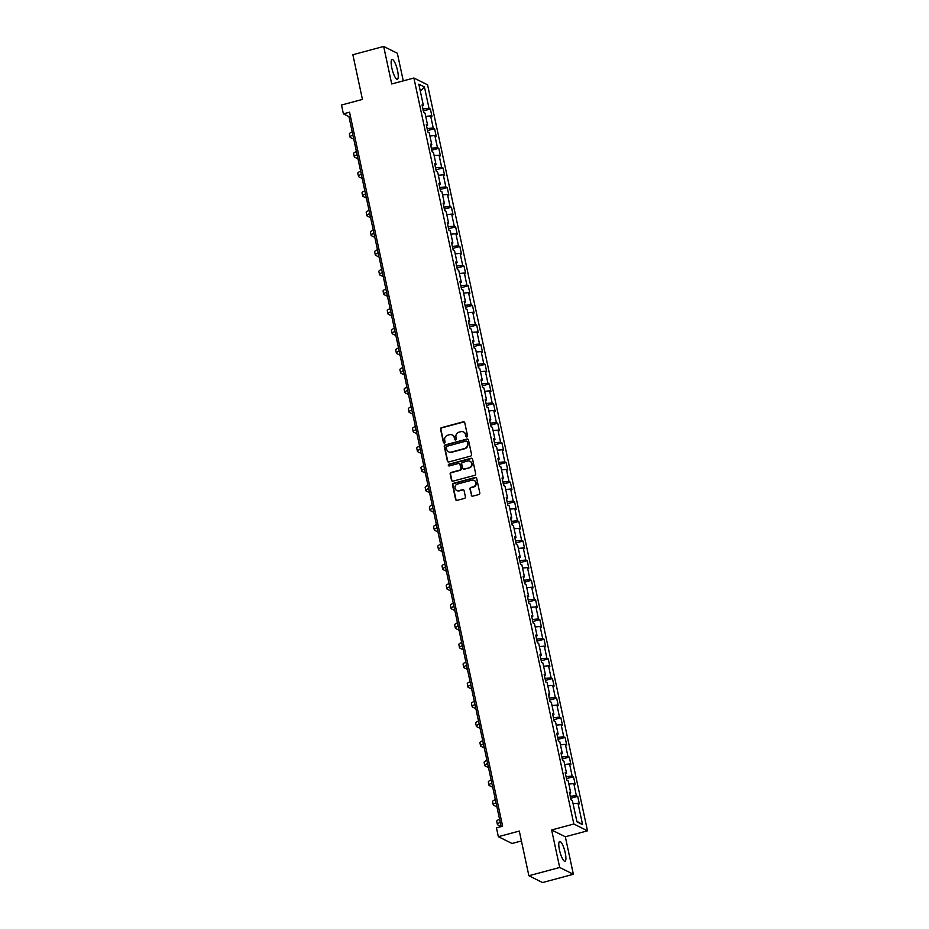 <?xml version="1.0" encoding="UTF-8"?>
<svg xmlns="http://www.w3.org/2000/svg" width="929" height="929" viewBox="0 0 929 929"><rect width="100%" height="100%" fill="white"/><g stroke="black" fill="none" stroke-linecap="round" stroke-linejoin="round"><path stroke-width="1.39" d="M466.904 436.944A0.906 0.859 -63.6 0 0 467.566 435.852L464.755 422.73A1.289 1.219 -63.6 0 0 463.281 421.812L441.507 427.654A1.289 1.219 -63.6 0 0 440.567 429.221L443.377 442.343A0.906 0.859 -63.6 0 0 444.41 442.982A0.906 0.859 -63.6 0 0 445.072 441.89L444.701 440.195A4.134 3.925 -63.6 0 1 447.732 435.202L449.543 434.714A4.134 3.925 -63.6 0 1 454.258 437.629L454.629 439.324A0.906 0.859 -63.6 0 0 455.651 439.963A0.906 0.859 -63.6 0 0 456.313 438.871L455.953 437.176A4.134 3.925 -63.6 0 1 458.972 432.182L460.796 431.695A4.134 3.925 -63.6 0 1 465.51 434.609L465.87 436.305A0.906 0.859 -63.6 0 0 466.904 436.944M565.227 852.799A10.254 2.462 75 0 0 559.688 841.465A10.254 2.462 75 0 0 559.455 849.93A10.254 2.462 75 0 0 564.995 861.264A10.254 2.462 75 0 0 565.227 852.799M397.577 70.801A10.254 2.462 75 0 0 392.038 59.456A10.254 2.462 75 0 0 391.817 67.933A10.254 2.462 75 0 0 397.357 79.267A10.254 2.462 75 0 0 397.577 70.801M471.282 495.262A1.289 1.219 -63.6 0 0 472.756 496.167L478.865 494.53A1.289 1.219 -63.6 0 0 479.817 492.974L476.682 478.389A1.289 1.219 -63.6 0 0 475.207 477.483L453.445 483.324A1.289 1.219 -63.6 0 0 452.493 484.892L455.616 499.465A1.289 1.219 -63.6 0 0 457.091 500.383L464.477 498.397A1.289 1.219 -63.6 0 0 465.417 496.841L464.082 490.593A1.289 1.219 -63.6 0 0 462.607 489.688L458.949 490.663A3.449 3.275 -63.6 0 1 454.955 487.051A3.449 3.275 -63.6 0 1 457.532 484.055L471.862 480.212A3.449 3.275 -63.6 0 1 475.857 483.823A3.449 3.275 -63.6 0 1 473.279 486.819L470.887 487.458A1.289 1.219 -63.6 0 0 469.946 489.026L471.653 495.447A1.289 1.219 -63.6 0 0 472.118 496.167M403.267 80.858L397.345 53.255L383.677 46.45L352.869 54.718L362.449 99.415L341.5 105.035L343.393 113.849L349.548 112.188L502.624 826.218L496.458 827.867L498.35 836.681L512.03 843.486L521.424 840.966M559.688 867.477L573.367 874.282L565.32 836.762L551.64 829.969L559.688 867.477L528.88 875.745L519.299 831.06L498.35 836.681M551.64 829.969L573.832 824.011L413.893 78.013L427.572 84.806L587.5 830.816L573.832 824.011M383.677 46.45L391.713 83.958L413.893 78.013M470.631 456.104A1.289 1.219 -63.6 0 0 471.572 454.548L468.448 439.963A1.289 1.219 -63.6 0 0 466.973 439.057L445.2 444.898A1.289 1.219 -63.6 0 0 444.259 446.454L447.383 461.039A1.289 1.219 -63.6 0 0 448.858 461.945L470.631 456.104M472.571 459.181L475.694 473.755A1.289 1.219 -63.6 0 1 474.754 475.323L452.98 481.164A1.289 1.219 -63.6 0 1 451.506 480.247L450.159 474.011A1.289 1.219 -63.6 0 1 451.111 472.455L459.936 470.086A1.289 1.219 -63.6 0 0 460.889 468.518L459.994 464.384A1.289 1.219 -63.6 0 0 458.52 463.466L449.322 465.94A0.906 0.859 -63.6 0 1 448.289 464.988A0.906 0.859 -63.6 0 1 448.962 464.21L471.096 458.264A1.289 1.219 -63.6 0 1 472.571 459.181M573.367 874.282L542.559 882.55L528.88 875.745M577.722 796.374L576.375 795.7L573.785 783.611L575.132 784.285L573.518 776.737L572.159 776.063L569.57 763.975L570.929 764.648L569.303 757.089L567.956 756.427L565.366 744.338L566.713 745.012L565.099 737.452L563.74 736.79L561.151 724.701L562.498 725.375L560.884 717.815L559.537 717.142L556.947 705.065L558.294 705.726L556.668 698.178L555.321 697.505L552.732 685.428L554.079 686.09L552.465 678.542L551.118 677.868L548.528 665.779L549.875 666.453L548.249 658.905L546.902 658.231L544.313 646.143L545.66 646.816L544.046 639.268L542.699 638.595L540.109 626.506L541.456 627.18L539.83 619.631L538.483 618.958L535.894 606.869L537.241 607.543L535.627 599.983L534.28 599.321L531.678 587.233L533.037 587.906L531.411 580.346L530.064 579.684L527.475 567.596L528.822 568.269L527.207 560.71L525.849 560.036L523.259 547.959L524.618 548.621L522.992 541.073L521.645 540.399L519.056 528.322L520.403 528.984L518.788 521.436L517.43 520.763L514.84 508.674L516.187 509.347L514.573 501.799L513.226 501.126L510.636 489.037L511.984 489.711L510.358 482.163L509.011 481.489L506.421 469.4L507.768 470.074L506.154 462.526L504.807 461.852L502.217 449.764L503.564 450.437L501.939 442.878L500.592 442.216L498.002 430.127L499.349 430.801L497.735 423.241L496.388 422.567L493.798 410.49L495.145 411.164L493.52 403.604L492.173 402.931L489.583 390.854L490.93 391.515L489.316 383.967L487.969 383.294L485.368 371.217L486.726 371.879L485.101 364.331L483.754 363.657L481.164 351.568L482.511 352.242L480.897 344.694L479.538 344.02L476.949 331.932L478.296 332.605L476.682 325.057L475.334 324.384L472.745 312.295L474.092 312.968L472.478 305.409L471.119 304.747L468.53 292.658L469.877 293.332L468.262 285.772L466.915 285.11L464.326 273.021L465.673 273.695L464.047 266.135L462.7 265.462L460.11 253.385L461.458 254.058L459.843 246.499L458.496 245.825L455.907 233.748L457.254 234.41L455.628 226.862L454.281 226.188L451.691 214.111L453.038 214.773L451.424 207.225L450.077 206.552L447.488 194.463L448.835 195.136L447.209 187.588L445.862 186.915L443.272 174.826L444.619 175.5L443.005 167.952L441.658 167.278L439.057 155.189L440.416 155.863L438.79 148.303L437.443 147.641L434.853 135.553L436.2 136.226L434.586 128.666L433.228 128.005L430.638 115.916L431.985 116.59L430.371 109.03L429.024 108.356L424.437 86.966L418.816 84.167L423.403 105.569L422.056 104.896L423.67 112.455L425.029 113.117L427.619 125.206L426.272 124.532L427.886 132.092L429.233 132.754L431.822 144.843L430.475 144.169L432.101 151.729L433.448 152.402L436.038 164.479L434.691 163.806L436.305 171.366L437.652 172.039L440.241 184.116L438.894 183.454L440.52 191.002L441.867 191.676L444.457 203.765L443.11 203.091L444.724 210.639L446.071 211.313L448.661 223.401L447.313 222.728L448.939 230.276L450.286 230.949L452.876 243.038L451.529 242.364L453.143 249.913L454.49 250.586L457.091 262.675L455.733 262.001L457.358 269.561L458.705 270.223L461.295 282.311L459.948 281.638L461.562 289.198L462.921 289.86L465.51 301.948L464.152 301.275L465.777 308.834L467.124 309.508L469.714 321.585L468.367 320.923L469.981 328.471L471.34 329.145L473.929 341.222L472.582 340.56L474.196 348.108L475.543 348.781L478.133 360.87L476.786 360.197L478.412 367.745L479.759 368.418L482.348 380.507L481.001 379.833L482.615 387.381L483.963 388.055L486.552 400.144L485.205 399.47L486.831 407.018L488.178 407.692L490.767 419.78L489.42 419.107L491.035 426.666L492.382 427.328L494.971 439.417L493.624 438.743L495.25 446.303L496.597 446.965L499.187 459.054L497.839 458.38L499.454 465.94L500.801 466.613L503.402 478.69L502.043 478.029L503.669 485.577L505.016 486.25L507.606 498.327L506.259 497.665L507.873 505.213L509.231 505.887L511.821 517.976L510.462 517.302L512.088 524.85L513.435 525.524L516.025 537.612L514.678 536.939L516.292 544.487L517.65 545.16L520.24 557.249L518.893 556.576L520.507 564.124L521.854 564.797L524.444 576.886L523.097 576.212L524.722 583.772L526.069 584.434L528.659 596.523L527.312 595.849L528.926 603.409L530.273 604.082L532.863 616.159L531.516 615.486L533.141 623.045L534.489 623.719L537.078 635.796L535.731 635.134L537.345 642.682L538.692 643.356L541.282 655.433L539.935 654.771L541.561 662.319L542.908 662.992L545.497 675.081L544.15 674.408L545.764 681.956L547.111 682.629L549.713 694.718L548.354 694.044L549.98 701.592L551.327 702.266L553.916 714.355L552.569 713.681L554.183 721.241L555.542 721.903L558.132 733.991L556.773 733.318L558.399 740.877L559.746 741.539L562.335 753.628L560.988 752.954L562.602 760.514L563.961 761.188L566.551 773.265L565.204 772.591L566.818 780.151L568.165 780.824L570.754 792.901L569.407 792.24L571.033 799.788L572.38 800.461L576.967 821.863L582.588 824.65L577.989 803.248L579.348 803.922L577.722 796.374L570.696 798.255M570.267 796.258L576.375 795.7M568.862 784.064L573.785 783.611M570.754 792.901L569.686 793.54M566.063 776.621L572.159 776.063M564.658 764.428L569.57 763.975M566.551 773.265L565.482 773.903M561.848 756.984L567.956 756.427M560.442 744.791L565.366 744.338M562.335 753.628L561.267 754.267M557.644 737.347L563.74 736.79M556.227 725.154L561.151 724.701M558.132 733.991L557.063 734.63M553.429 717.711L559.537 717.142M552.023 705.517L556.947 705.065M553.916 714.355L552.848 714.993M549.225 698.074L555.321 697.505M547.808 685.869L552.732 685.428M549.713 694.718L548.644 695.356M545.009 678.425L551.118 677.868M543.604 666.232L548.528 665.779M545.497 675.081L544.429 675.708M540.806 658.789L546.902 658.231M539.389 646.596L544.313 646.143M541.282 655.433L540.213 656.071M536.59 639.152L542.699 638.595M535.185 626.959L540.109 626.506M537.078 635.796L536.01 636.435M532.375 619.515L538.483 618.958M530.97 607.322L535.894 606.869M532.863 616.159L531.794 616.798M528.171 599.879L534.28 599.321M526.766 587.685L531.678 587.233M528.659 596.523L527.591 597.161M523.956 580.242L530.064 579.684M522.551 568.049L527.475 567.596M524.444 576.886L523.375 577.524M519.752 560.605L525.849 560.036M518.347 548.412L523.259 547.959M520.24 557.249L519.172 557.888M515.537 540.968L521.645 540.399M514.132 528.764L519.056 528.322M516.025 537.612L514.956 538.251M511.333 521.32L517.43 520.763M509.916 509.127L514.84 508.674M511.821 517.976L510.753 518.603M507.118 501.683L513.226 501.126M505.713 489.49L510.636 489.037M507.606 498.327L506.537 498.966M502.914 482.046L509.011 481.489M501.497 469.853L506.421 469.4M503.402 478.69L502.334 479.329M498.699 462.41L504.807 461.852M497.294 450.217L502.217 449.764M499.187 459.054L498.118 459.692M494.495 442.773L500.592 442.216M493.078 430.58L498.002 430.127M494.971 439.417L493.903 440.056M490.28 423.136L496.388 422.567M488.875 410.943L493.798 410.49M490.767 419.78L489.699 420.419M486.064 403.5L492.173 402.931M484.659 391.306L489.583 390.854M486.552 400.144L485.484 400.782M481.861 383.851L487.969 383.294M480.456 371.658L485.368 371.217M482.348 380.507L481.28 381.145M477.645 364.214L483.754 363.657M476.24 352.021L481.164 351.568M478.133 360.87L477.065 361.497M473.442 344.578L479.538 344.02M472.037 332.385L476.949 331.932M473.929 341.222L472.861 341.86M469.226 324.941L475.334 324.384M467.821 312.748L472.745 312.295M469.714 321.585L468.646 322.224M465.023 305.304L471.119 304.747M463.606 293.111L468.53 292.658M465.51 301.948L464.442 302.587M460.807 285.667L466.915 285.11M459.402 273.474L464.326 273.021M461.295 282.311L460.227 282.95M456.603 266.031L462.7 265.462M455.187 253.838L460.11 253.385M457.091 262.675L456.023 263.313M452.388 246.394L458.496 245.825M450.983 234.201L455.907 233.748M452.876 243.038L451.808 243.677M448.184 226.746L454.281 226.188M446.768 214.553L451.691 214.111M448.661 223.401L447.592 224.04M443.969 207.109L450.077 206.552M442.564 194.916L447.488 194.463M444.457 203.765L443.388 204.392M439.754 187.472L445.862 186.915M438.349 175.279L443.272 174.826M440.241 184.116L439.173 184.755M435.55 167.835L441.658 167.278M434.145 155.642L439.057 155.189M436.038 164.479L434.969 165.118M431.335 148.199L437.443 147.641M429.93 136.006L434.853 135.553M431.822 144.843L430.754 145.481M427.131 128.562L433.228 128.005M425.714 116.369L430.638 115.916M427.619 125.206L426.55 125.845M422.916 108.925L429.024 108.356M420.338 91.286L424.437 86.966M423.403 105.569L422.335 106.208M565.32 836.762L587.5 830.816M343.393 113.849L348.932 116.601L501.149 826.613M576.828 821.236L582.588 824.65M573.077 803.701L577.989 803.248M350.407 116.206L348.932 116.601M423.345 110.923L430.371 109.03M427.561 130.559L434.586 128.666M431.764 150.196L438.79 148.303M435.98 169.833L443.005 167.952M440.183 189.47L447.209 187.588M444.399 209.106L451.424 207.225M448.602 228.743L455.628 226.862M452.818 248.391L459.843 246.499M457.033 268.028L464.047 266.135M461.237 287.665L468.262 285.772M465.452 307.302L472.478 305.409M469.656 326.938L476.682 325.057M473.871 346.575L480.897 344.694M478.075 366.212L485.101 364.331M482.29 385.849L489.316 383.967M486.494 405.497L493.52 403.604M490.709 425.134L497.735 423.241M494.913 444.77L501.939 442.878M499.128 464.407L506.154 462.526M503.344 484.044L510.358 482.163M507.548 503.681L514.573 501.799M511.763 523.317L518.788 521.436M515.967 542.954L522.992 541.073M520.182 562.602L527.207 560.71M524.386 582.239L531.411 580.346M528.601 601.876L535.627 599.983M532.805 621.513L539.83 619.631M537.02 641.149L544.046 639.268M541.224 660.786L548.249 658.905M545.439 680.423L552.465 678.542M549.654 700.06L556.668 698.178M553.858 719.708L560.884 717.815M558.074 739.345L565.099 737.452M562.277 758.981L569.303 757.089M566.493 778.618L573.518 776.737M466.509 436.955A0.906 0.859 -63.6 0 1 466.242 436.491L465.882 434.795A4.134 3.925 -63.6 0 0 463.664 432.043M452.411 435.074A4.134 3.925 -63.6 0 1 454.629 437.814L454.989 439.51A0.906 0.859 -63.6 0 0 455.268 439.974M464.291 421.998A1.289 1.219 -63.6 0 0 463.652 421.998L441.879 427.839A1.289 1.219 -63.6 0 0 440.927 429.407L443.748 442.529A0.906 0.859 -63.6 0 0 444.016 442.994M467.984 439.243A1.289 1.219 -63.6 0 0 467.345 439.231L445.572 445.084A1.289 1.219 -63.6 0 0 444.631 446.64L447.755 461.225A1.289 1.219 -63.6 0 0 448.208 461.945M467.043 441.774A0.906 0.859 -63.6 0 0 466.01 441.136L446.907 446.268A0.906 0.859 -63.6 0 0 446.245 447.36L446.628 449.148A4.134 3.925 -63.6 0 0 451.343 452.063L464.407 448.556A4.134 3.925 -63.6 0 0 467.426 443.563L467.415 441.96A0.906 0.859 -63.6 0 0 466.776 441.31M448.846 451.9A4.134 3.925 -63.6 0 0 451.715 452.249L451.343 452.063M467.415 441.96L467.798 443.748A4.134 3.925 -63.6 0 1 464.779 448.742L451.715 452.249M459.541 463.664A1.289 1.219 -63.6 0 1 460.366 464.57L461.248 468.704A1.289 1.219 -63.6 0 1 460.308 470.26L451.482 472.64A1.289 1.219 -63.6 0 0 450.53 474.196L451.866 480.432A1.289 1.219 -63.6 0 0 452.33 481.152M472.106 458.45A1.289 1.219 -63.6 0 0 471.467 458.45L449.322 464.395A0.906 0.859 -63.6 0 0 448.939 465.952M469.099 467.624A3.449 3.275 -63.6 0 0 469.935 461.225A3.449 3.275 -63.6 0 0 467.682 461.016L462.63 462.363A1.289 1.219 -63.6 0 0 461.69 463.931L462.572 468.065A1.289 1.219 -63.6 0 0 464.047 468.982L469.47 467.81A3.449 3.275 -63.6 0 0 470.109 461.318M463.408 468.971A1.289 1.219 -63.6 0 0 464.419 469.157L464.047 468.982M469.47 467.81L464.419 469.157M474.289 480.525A3.449 3.275 -63.6 0 1 473.651 487.005L471.258 487.644A1.289 1.219 -63.6 0 0 470.318 489.2L471.653 495.447M456.894 490.535A3.449 3.275 -63.6 0 0 459.321 490.849L458.949 490.663M463.617 489.873A1.289 1.219 -63.6 0 0 462.979 489.873L459.321 490.849M476.229 477.669A1.289 1.219 -63.6 0 0 475.578 477.669L453.805 483.51A1.289 1.219 -63.6 0 0 452.864 485.066L455.988 499.651A1.289 1.219 -63.6 0 0 456.453 500.371M353.775 139.199L350.465 137.55A9.859 1.986 -12.1 0 1 350.07 137.144A9.859 1.986 -12.1 0 1 352.881 135.042M350.07 137.144L349.397 133.997A9.859 1.986 -12.1 0 1 352.207 131.895M357.99 158.836L354.681 157.198A9.859 1.986 -12.1 0 1 354.286 156.78A9.859 1.986 -12.1 0 1 357.096 154.678M354.286 156.78L353.612 153.633A9.859 1.986 -12.1 0 1 356.422 151.532M362.194 178.473L358.884 176.835A9.859 1.986 -12.1 0 1 358.489 176.417A9.859 1.986 -12.1 0 1 361.3 174.315M358.489 176.417L357.816 173.27A9.859 1.986 -12.1 0 1 360.626 171.168M366.409 198.109L363.1 196.472A9.859 1.986 -12.1 0 1 362.705 196.054A9.859 1.986 -12.1 0 1 365.515 193.952M362.705 196.054L362.031 192.907A9.859 1.986 -12.1 0 1 364.842 190.805M370.613 217.758L367.315 216.109A9.859 1.986 -12.1 0 1 366.909 215.691A9.859 1.986 -12.1 0 1 369.719 213.589M366.909 215.691L366.235 212.544A9.859 1.986 -12.1 0 1 369.045 210.442M374.828 237.394L371.519 235.745A9.859 1.986 -12.1 0 1 371.124 235.327A9.859 1.986 -12.1 0 1 373.934 233.225M371.124 235.327L370.45 232.18A9.859 1.986 -12.1 0 1 373.261 230.078M379.032 257.031L375.734 255.382A9.859 1.986 -12.1 0 1 375.328 254.976A9.859 1.986 -12.1 0 1 378.149 252.874M375.328 254.976L374.654 251.829A9.859 1.986 -12.1 0 1 377.464 249.727M383.247 276.668L379.938 275.019A9.859 1.986 -12.1 0 1 379.543 274.612A9.859 1.986 -12.1 0 1 382.353 272.511M379.543 274.612L378.869 271.465A9.859 1.986 -12.1 0 1 381.68 269.364M387.451 296.305L384.153 294.656A9.859 1.986 -12.1 0 1 383.758 294.249A9.859 1.986 -12.1 0 1 386.569 292.147M383.758 294.249L383.073 291.102A9.859 1.986 -12.1 0 1 385.895 289M391.666 315.941L388.357 314.304A9.859 1.986 -12.1 0 1 387.962 313.886A9.859 1.986 -12.1 0 1 390.772 311.784M387.962 313.886L387.288 310.739A9.859 1.986 -12.1 0 1 390.099 308.637M395.882 335.578L392.572 333.941A9.859 1.986 -12.1 0 1 392.177 333.523A9.859 1.986 -12.1 0 1 394.988 331.421M392.177 333.523L391.504 330.376A9.859 1.986 -12.1 0 1 394.314 328.274M400.085 355.215L396.776 353.577A9.859 1.986 -12.1 0 1 396.381 353.159A9.859 1.986 -12.1 0 1 399.191 351.057M396.381 353.159L395.708 350.012A9.859 1.986 -12.1 0 1 398.518 347.911M404.301 374.863L400.991 373.214A9.859 1.986 -12.1 0 1 400.596 372.796A9.859 1.986 -12.1 0 1 403.407 370.694M400.596 372.796L399.923 369.649A9.859 1.986 -12.1 0 1 402.733 367.547M408.505 394.5L405.207 392.851A9.859 1.986 -12.1 0 1 404.8 392.433A9.859 1.986 -12.1 0 1 407.61 390.331M404.8 392.433L404.127 389.286A9.859 1.986 -12.1 0 1 406.937 387.184M412.72 414.137L409.41 412.488A9.859 1.986 -12.1 0 1 409.015 412.081A9.859 1.986 -12.1 0 1 411.826 409.979M409.015 412.081L408.342 408.934A9.859 1.986 -12.1 0 1 411.152 406.832M416.924 433.773L413.626 432.124A9.859 1.986 -12.1 0 1 413.219 431.718A9.859 1.986 -12.1 0 1 416.029 429.616M413.219 431.718L412.546 428.571A9.859 1.986 -12.1 0 1 415.356 426.469M421.139 453.41L417.829 451.773A9.859 1.986 -12.1 0 1 417.435 451.355A9.859 1.986 -12.1 0 1 420.245 449.253M417.435 451.355L416.761 448.208A9.859 1.986 -12.1 0 1 419.571 446.106M425.343 473.047L422.045 471.409A9.859 1.986 -12.1 0 1 421.638 470.991A9.859 1.986 -12.1 0 1 424.46 468.89M421.638 470.991L420.965 467.844A9.859 1.986 -12.1 0 1 423.775 465.743M429.558 492.684L426.248 491.046A9.859 1.986 -12.1 0 1 425.854 490.628A9.859 1.986 -12.1 0 1 428.664 488.526M425.854 490.628L425.18 487.481A9.859 1.986 -12.1 0 1 427.99 485.379M433.762 512.332L430.464 510.683A9.859 1.986 -12.1 0 1 430.069 510.265A9.859 1.986 -12.1 0 1 432.879 508.163M430.069 510.265L429.384 507.118A9.859 1.986 -12.1 0 1 432.206 505.016M437.977 531.969L434.667 530.32A9.859 1.986 -12.1 0 1 434.273 529.902A9.859 1.986 -12.1 0 1 437.083 527.8M434.273 529.902L433.599 526.755A9.859 1.986 -12.1 0 1 436.409 524.653M442.192 551.605L438.883 549.956A9.859 1.986 -12.1 0 1 438.488 549.538A9.859 1.986 -12.1 0 1 441.298 547.436M438.488 549.538L437.814 546.391A9.859 1.986 -12.1 0 1 440.625 544.289M446.396 571.242L443.087 569.593A9.859 1.986 -12.1 0 1 442.692 569.187A9.859 1.986 -12.1 0 1 445.502 567.085M442.692 569.187L442.018 566.04A9.859 1.986 -12.1 0 1 444.828 563.938M450.611 590.879L447.302 589.23A9.859 1.986 -12.1 0 1 446.907 588.823A9.859 1.986 -12.1 0 1 449.717 586.722M446.907 588.823L446.234 585.676A9.859 1.986 -12.1 0 1 449.044 583.575M454.815 610.516L451.517 608.878A9.859 1.986 -12.1 0 1 451.111 608.46A9.859 1.986 -12.1 0 1 453.921 606.358M451.111 608.46L450.437 605.313A9.859 1.986 -12.1 0 1 453.247 603.211M459.031 630.152L455.721 628.515A9.859 1.986 -12.1 0 1 455.326 628.097A9.859 1.986 -12.1 0 1 458.136 625.995M455.326 628.097L454.653 624.95A9.859 1.986 -12.1 0 1 457.463 622.848M463.234 649.789L459.936 648.152A9.859 1.986 -12.1 0 1 459.53 647.734A9.859 1.986 -12.1 0 1 462.352 645.632M459.53 647.734L458.856 644.587A9.859 1.986 -12.1 0 1 461.667 642.485M467.45 669.437L464.14 667.788A9.859 1.986 -12.1 0 1 463.745 667.37A9.859 1.986 -12.1 0 1 466.555 665.269M463.745 667.37L463.072 664.223A9.859 1.986 -12.1 0 1 465.882 662.122M471.653 689.074L468.355 687.425A9.859 1.986 -12.1 0 1 467.949 687.007A9.859 1.986 -12.1 0 1 470.771 684.905M467.949 687.007L467.275 683.86A9.859 1.986 -12.1 0 1 470.097 681.758M475.869 708.711L472.559 707.062A9.859 1.986 -12.1 0 1 472.164 706.644A9.859 1.986 -12.1 0 1 474.974 704.554M472.164 706.644L471.491 703.497A9.859 1.986 -12.1 0 1 474.301 701.395M480.084 728.348L476.774 726.699A9.859 1.986 -12.1 0 1 476.38 726.292A9.859 1.986 -12.1 0 1 479.19 724.19M476.38 726.292L475.694 723.145A9.859 1.986 -12.1 0 1 478.516 721.043M484.288 747.984L480.978 746.335A9.859 1.986 -12.1 0 1 480.583 745.929A9.859 1.986 -12.1 0 1 483.394 743.827M480.583 745.929L479.91 742.782A9.859 1.986 -12.1 0 1 482.72 740.68M488.503 767.621L485.193 765.984A9.859 1.986 -12.1 0 1 484.799 765.566A9.859 1.986 -12.1 0 1 487.609 763.464M484.799 765.566L484.125 762.419A9.859 1.986 -12.1 0 1 486.935 760.317M492.707 787.258L489.397 785.62A9.859 1.986 -12.1 0 1 489.002 785.202A9.859 1.986 -12.1 0 1 491.813 783.101M489.002 785.202L488.329 782.055A9.859 1.986 -12.1 0 1 491.139 779.954M496.922 806.895L493.613 805.257A9.859 1.986 -12.1 0 1 493.218 804.839A9.859 1.986 -12.1 0 1 496.028 802.737M493.218 804.839L492.544 801.692A9.859 1.986 -12.1 0 1 495.354 799.59M501.126 826.543L497.828 824.894A9.859 1.986 -12.1 0 1 497.421 824.476A9.859 1.986 -12.1 0 1 500.232 822.374M497.421 824.476L496.748 821.329A9.859 1.986 -12.1 0 1 499.558 819.227"/></g></svg>
